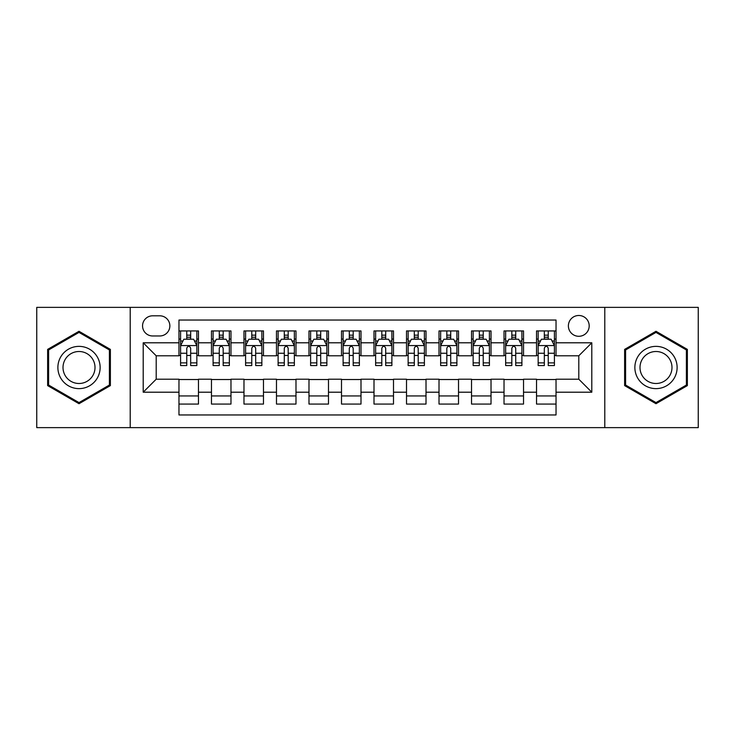<?xml version="1.0" encoding="UTF-8"?>
<svg xmlns="http://www.w3.org/2000/svg" width="735" height="735" viewBox="0 0 735 735"><rect width="100%" height="100%" fill="white"/><g stroke="black" fill="none" stroke-linecap="round" stroke-linejoin="round"><path stroke-width="1.1" d="M578.794 315.49A10.4 10.4 0 0 0 568.385 325.89A10.4 10.4 0 0 0 578.794 336.29A10.4 10.4 0 0 0 589.194 325.89A10.4 10.4 0 0 0 578.794 315.49M604.795 427.632L698.25 427.632L698.25 307.368L604.795 307.368L604.795 427.632L130.205 427.632L130.205 307.368L36.75 307.368L36.75 427.632L130.205 427.632M556.037 330.934L536.532 330.934L536.532 342.795L523.531 342.795L523.531 355.795L536.532 355.795L536.532 342.795M523.531 342.795L523.531 330.934L504.026 330.934L504.026 342.795L491.026 342.795L491.026 355.795L504.026 355.795L504.026 342.795M491.026 342.795L491.026 330.934L471.521 330.934L471.521 342.795L458.521 342.795L458.521 355.795L471.521 355.795L471.521 342.795M458.521 342.795L458.521 330.934L439.015 330.934L439.015 342.795L426.015 342.795L426.015 355.795L439.015 355.795L439.015 342.795M426.015 342.795L426.015 330.934L406.51 330.934L406.51 342.795L393.501 342.795L393.501 355.795L406.51 355.795L406.51 342.795M393.501 342.795L393.501 330.934L374.005 330.934L374.005 342.795L360.995 342.795L360.995 355.795L374.005 355.795L374.005 342.795M360.995 342.795L360.995 330.934L341.499 330.934L341.499 342.795L328.49 342.795L328.49 355.795L341.499 355.795L341.499 342.795M328.49 342.795L328.49 330.934L308.985 330.934L308.985 342.795L295.985 342.795L295.985 355.795L308.985 355.795L308.985 342.795M295.985 342.795L295.985 330.934L276.479 330.934L276.479 342.795L263.479 342.795L263.479 355.795L276.479 355.795L276.479 342.795M263.479 342.795L263.479 330.934L243.974 330.934L243.974 342.795L230.974 342.795L230.974 355.795L243.974 355.795L243.974 342.795M230.974 342.795L230.974 330.934L211.469 330.934L211.469 355.795L198.468 355.795L198.468 330.934L178.963 330.934M178.963 404.066L198.468 404.066L198.468 379.205L211.469 379.205L211.469 404.066L230.974 404.066L230.974 379.205L243.974 379.205L243.974 392.205L230.974 392.205M243.974 392.205L243.974 404.066L263.479 404.066L263.479 379.205L276.479 379.205L276.479 392.205L263.479 392.205M276.479 392.205L276.479 404.066L295.985 404.066L295.985 379.205L308.985 379.205L308.985 392.205L295.985 392.205M308.985 392.205L308.985 404.066L328.49 404.066L328.49 379.205L341.499 379.205L341.499 392.205L328.49 392.205M341.499 392.205L341.499 404.066L360.995 404.066L360.995 379.205L374.005 379.205L374.005 392.205L360.995 392.205M374.005 392.205L374.005 404.066L393.501 404.066L393.501 379.205L406.51 379.205L406.51 392.205L393.501 392.205M406.51 392.205L406.51 404.066L426.015 404.066L426.015 379.205L439.015 379.205L439.015 392.205L426.015 392.205M439.015 392.205L439.015 404.066L458.521 404.066L458.521 379.205L471.521 379.205L471.521 392.205L458.521 392.205M471.521 392.205L471.521 404.066L491.026 404.066L491.026 379.205L504.026 379.205L504.026 392.205L491.026 392.205M504.026 392.205L504.026 404.066L523.531 404.066L523.531 379.205L536.532 379.205L536.532 392.205L523.531 392.205M152.632 335.969L159.789 335.969A10.079 10.079 0 0 0 169.858 325.89A10.079 10.079 0 0 0 159.789 315.811L152.632 315.811A10.079 10.079 0 0 0 142.553 325.89A10.079 10.079 0 0 0 152.632 335.969M604.795 307.368L130.205 307.368M556.037 342.795L556.037 320.037L178.963 320.037L178.963 355.795L156.206 355.795L156.206 379.205L178.963 379.205L178.963 414.963L556.037 414.963L556.037 379.205L578.794 379.205L578.794 355.795L556.037 355.795L556.037 342.795L591.794 342.795L591.794 392.205L556.037 392.205M178.963 392.205L143.206 392.205L143.206 342.795L178.963 342.795M536.532 392.205L536.532 404.066L556.037 404.066M178.963 339.055L180.589 339.055M186.763 339.055L190.668 339.055M196.842 339.055L198.468 339.055M178.963 355.474L180.589 355.474M186.763 355.474L190.668 355.474M196.842 355.474L198.468 355.474M178.963 379.526L198.468 379.526M178.963 395.944L198.468 395.944M211.469 355.474L213.095 355.474M219.269 355.474L223.174 355.474M229.348 355.474L230.974 355.474M211.469 339.055L213.095 339.055M219.269 339.055L223.174 339.055M229.348 339.055L230.974 339.055M211.469 379.526L230.974 379.526M211.469 395.944L230.974 395.944M243.974 379.526L263.479 379.526M243.974 395.944L263.479 395.944M243.974 339.055L245.6 339.055M251.774 339.055L255.679 339.055M261.853 339.055L263.479 339.055M243.974 355.474L245.6 355.474M251.774 355.474L255.679 355.474M261.853 355.474L263.479 355.474M276.479 379.526L295.985 379.526M276.479 395.944L295.985 395.944M276.479 339.055L278.106 339.055M284.289 339.055L288.184 339.055M294.358 339.055L295.985 339.055M276.479 355.474L278.106 355.474M284.289 355.474L288.184 355.474M294.358 355.474L295.985 355.474M308.985 379.526L328.49 379.526M308.985 395.944L328.49 395.944M308.985 339.055L310.611 339.055M316.794 339.055L320.69 339.055M326.864 339.055L328.49 339.055M308.985 355.474L310.611 355.474M316.794 355.474L320.69 355.474M326.864 355.474L328.49 355.474M341.499 379.526L360.995 379.526M341.499 395.944L360.995 395.944M341.499 339.055L343.116 339.055M349.3 339.055L353.195 339.055M359.369 339.055L360.995 339.055M341.499 355.474L343.116 355.474M349.3 355.474L353.195 355.474M359.369 355.474L360.995 355.474M374.005 379.526L393.501 379.526M374.005 395.944L393.501 395.944M374.005 339.055L375.631 339.055M381.805 339.055L385.7 339.055M391.884 339.055L393.501 339.055M374.005 355.474L375.631 355.474M381.805 355.474L385.7 355.474M391.884 355.474L393.501 355.474M406.51 379.526L426.015 379.526M406.51 395.944L426.015 395.944M406.51 339.055L408.136 339.055M414.31 339.055L418.206 339.055M424.389 339.055L426.015 339.055M406.51 355.474L408.136 355.474M414.31 355.474L418.206 355.474M424.389 355.474L426.015 355.474M439.015 379.526L458.521 379.526M439.015 395.944L458.521 395.944M439.015 339.055L440.642 339.055M446.816 339.055L450.711 339.055M456.894 339.055L458.521 339.055M439.015 355.474L440.642 355.474M446.816 355.474L450.711 355.474M456.894 355.474L458.521 355.474M471.521 379.526L491.026 379.526M471.521 395.944L491.026 395.944M471.521 339.055L473.147 339.055M479.321 339.055L483.226 339.055M489.4 339.055L491.026 339.055M471.521 355.474L473.147 355.474M479.321 355.474L483.226 355.474M489.4 355.474L491.026 355.474M504.026 379.526L523.531 379.526M504.026 395.944L523.531 395.944M504.026 339.055L505.652 339.055M511.826 339.055L515.731 339.055M521.905 339.055L523.531 339.055M504.026 355.474L505.652 355.474M511.826 355.474L515.731 355.474M521.905 355.474L523.531 355.474M536.532 379.526L556.037 379.526M536.532 395.944L556.037 395.944M536.532 339.055L538.158 339.055M544.332 339.055L548.236 339.055M554.411 339.055L556.037 339.055M536.532 355.474L538.158 355.474M544.332 355.474L548.236 355.474M554.411 355.474L556.037 355.474M156.206 355.795L143.206 342.795M156.206 379.205L143.206 392.205M591.794 342.795L578.794 355.795M591.794 392.205L578.794 379.205M79.013 403.717L110.379 385.609L110.379 349.391L79.013 331.283L47.637 349.391L47.637 385.609L79.013 403.717M687.363 349.391L655.987 331.283L624.621 349.391L624.621 385.609L655.987 403.717L687.363 385.609L687.363 349.391M190.668 335.16L186.763 335.16M196.842 362.897L190.668 362.897L190.668 365.552L196.842 365.552L196.842 345.716L193.59 339.221L183.842 339.221L180.589 345.716L180.589 365.552L186.763 365.552L186.763 362.897L180.589 362.897M180.589 345.716L180.589 330.934M196.842 345.716L196.842 330.934M186.763 339.221L186.763 330.934M190.668 330.934L190.668 339.221M190.668 362.897L190.668 348.16C189.364 345.652 188.068 345.652 186.763 348.16L186.763 362.897M79.013 346.369A21.131 21.131 0 0 0 57.881 367.5A21.131 21.131 0 0 0 79.013 388.631A21.131 21.131 0 0 0 100.135 367.5A21.131 21.131 0 0 0 79.013 346.369M79.013 351.505A15.995 15.995 0 0 0 63.008 367.5A15.995 15.995 0 0 0 79.013 383.495A15.995 15.995 0 0 0 95.008 367.5A15.995 15.995 0 0 0 79.013 351.505M109.405 385.048L79.013 402.596L48.611 385.048L48.611 349.952L79.013 332.404L109.405 349.952L109.405 385.048M637.695 356.934A21.131 21.131 0 0 0 645.431 385.801A21.131 21.131 0 0 0 674.289 378.066A21.131 21.131 0 0 0 666.553 349.198A21.131 21.131 0 0 0 637.695 356.934M642.142 359.498A15.995 15.995 0 0 0 647.994 381.355A15.995 15.995 0 0 0 669.842 375.502A15.995 15.995 0 0 0 663.99 353.645A15.995 15.995 0 0 0 642.142 359.498M686.389 349.952L686.389 385.048L655.987 402.596L625.595 385.048L625.595 349.952L655.987 332.404L686.389 349.952M223.174 335.16L219.269 335.16M229.348 362.897L223.174 362.897L223.174 365.552L229.348 365.552L229.348 345.716L226.095 339.221L216.347 339.221L213.095 345.716L213.095 365.552L219.269 365.552L219.269 362.897L213.095 362.897M213.095 345.716L213.095 330.934M229.348 345.716L229.348 330.934M219.269 339.221L219.269 330.934M223.174 330.934L223.174 339.221M223.174 362.897L223.174 348.16C221.878 345.652 220.573 345.652 219.269 348.16L219.269 362.897M255.679 335.16L251.774 335.16M261.853 362.897L255.679 362.897L255.679 365.552L261.853 365.552L261.853 345.716L258.601 339.221L248.853 339.221L245.6 345.716L245.6 365.552L251.774 365.552L251.774 362.897L245.6 362.897M245.6 345.716L245.6 330.934M261.853 345.716L261.853 330.934M251.774 339.221L251.774 330.934M255.679 330.934L255.679 339.221M255.679 362.897L255.679 348.16C254.383 345.652 253.079 345.652 251.774 348.16L251.774 362.897M288.184 335.16L284.289 335.16M294.358 362.897L288.184 362.897L288.184 365.552L294.358 365.552L294.358 345.716L291.115 339.221L281.358 339.221L278.106 345.716L278.106 365.552L284.289 365.552L284.289 362.897L278.106 362.897M278.106 345.716L278.106 330.934M294.358 345.716L294.358 330.934M284.289 339.221L284.289 330.934M288.184 330.934L288.184 339.221M288.184 362.897L288.184 348.16C286.889 345.652 285.584 345.652 284.289 348.16L284.289 362.897M320.69 335.16L316.794 335.16M326.864 362.897L320.69 362.897L320.69 365.552L326.864 365.552L326.864 345.716L323.62 339.221L313.863 339.221L310.611 345.716L310.611 365.552L316.794 365.552L316.794 362.897L310.611 362.897M310.611 345.716L310.611 330.934M326.864 345.716L326.864 330.934M316.794 339.221L316.794 330.934M320.69 330.934L320.69 339.221M320.69 362.897L320.69 348.16C319.394 345.652 318.09 345.652 316.794 348.16L316.794 362.897M353.195 335.16L349.3 335.16M359.369 362.897L353.195 362.897L353.195 365.552L359.369 365.552L359.369 345.716L356.126 339.221L346.369 339.221L343.116 345.716L343.116 365.552L349.3 365.552L349.3 362.897L343.116 362.897M343.116 345.716L343.116 330.934M359.369 345.716L359.369 330.934M349.3 339.221L349.3 330.934M353.195 330.934L353.195 339.221M353.195 362.897L353.195 348.16C351.9 345.652 350.595 345.652 349.3 348.16L349.3 362.897M385.7 335.16L381.805 335.16M391.884 362.897L385.7 362.897L385.7 365.552L391.884 365.552L391.884 345.716L388.631 339.221L378.874 339.221L375.631 345.716L375.631 365.552L381.805 365.552L381.805 362.897L375.631 362.897M375.631 345.716L375.631 330.934M391.884 345.716L391.884 330.934M381.805 339.221L381.805 330.934M385.7 330.934L385.7 339.221M385.7 362.897L385.7 348.16C384.405 345.652 383.1 345.652 381.805 348.16L381.805 362.897M418.206 335.16L414.31 335.16M424.389 362.897L418.206 362.897L418.206 365.552L424.389 365.552L424.389 345.716L421.137 339.221L411.379 339.221L408.136 345.716L408.136 365.552L414.31 365.552L414.31 362.897L408.136 362.897M408.136 345.716L408.136 330.934M424.389 345.716L424.389 330.934M414.31 339.221L414.31 330.934M418.206 330.934L418.206 339.221M418.206 362.897L418.206 348.16C416.91 345.652 415.615 345.652 414.31 348.16L414.31 362.897M450.711 335.16L446.816 335.16M456.894 362.897L450.711 362.897L450.711 365.552L456.894 365.552L456.894 345.716L453.642 339.221L443.885 339.221L440.642 345.716L440.642 365.552L446.816 365.552L446.816 362.897L440.642 362.897M440.642 345.716L440.642 330.934M456.894 345.716L456.894 330.934M446.816 339.221L446.816 330.934M450.711 330.934L450.711 339.221M450.711 362.897L450.711 348.16C449.416 345.652 448.12 345.652 446.816 348.16L446.816 362.897M483.226 335.16L479.321 335.16M489.4 362.897L483.226 362.897L483.226 365.552L489.4 365.552L489.4 345.716L486.147 339.221L476.399 339.221L473.147 345.716L473.147 365.552L479.321 365.552L479.321 362.897L473.147 362.897M473.147 345.716L473.147 330.934M489.4 345.716L489.4 330.934M479.321 339.221L479.321 330.934M483.226 330.934L483.226 339.221M483.226 362.897L483.226 348.16C481.921 345.652 480.626 345.652 479.321 348.16L479.321 362.897M515.731 335.16L511.826 335.16M521.905 362.897L515.731 362.897L515.731 365.552L521.905 365.552L521.905 345.716L518.653 339.221L508.905 339.221L505.652 345.716L505.652 365.552L511.826 365.552L511.826 362.897L505.652 362.897M505.652 345.716L505.652 330.934M521.905 345.716L521.905 330.934M511.826 339.221L511.826 330.934M515.731 330.934L515.731 339.221M515.731 362.897L515.731 348.16C514.426 345.652 513.131 345.652 511.826 348.16L511.826 362.897M548.236 335.16L544.332 335.16M554.411 362.897L548.236 362.897L548.236 365.552L554.411 365.552L554.411 345.716L551.158 339.221L541.41 339.221L538.158 345.716L538.158 365.552L544.332 365.552L544.332 362.897L538.158 362.897M538.158 345.716L538.158 330.934M554.411 345.716L554.411 330.934M544.332 339.221L544.332 330.934M548.236 330.934L548.236 339.221M548.236 362.897L548.236 348.16C546.932 345.652 545.636 345.652 544.332 348.16L544.332 362.897M211.469 392.205L198.468 392.205M211.469 342.795L198.468 342.795M196.759 345.56L180.672 345.56M180.589 341.012L182.941 341.012M194.49 341.012L196.842 341.012M186.763 353.259L180.589 353.259M196.842 353.259L190.668 353.259M190.668 337.227L186.763 337.227M229.265 345.56L213.178 345.56M213.095 341.012L215.456 341.012M226.996 341.012L229.348 341.012M219.269 353.259L213.095 353.259M229.348 353.259L223.174 353.259M223.174 337.227L219.269 337.227M261.77 345.56L245.683 345.56M245.6 341.012L247.961 341.012M259.501 341.012L261.853 341.012M251.774 353.259L245.6 353.259M261.853 353.259L255.679 353.259M255.679 337.227L251.774 337.227M294.276 345.56L278.188 345.56M278.106 341.012L280.467 341.012M292.006 341.012L294.358 341.012M284.289 353.259L278.106 353.259M294.358 353.259L288.184 353.259M288.184 337.227L284.289 337.227M326.79 345.56L310.694 345.56M310.611 341.012L312.972 341.012M324.512 341.012L326.864 341.012M316.794 353.259L310.611 353.259M326.864 353.259L320.69 353.259M320.69 337.227L316.794 337.227M359.296 345.56L343.199 345.56M343.116 341.012L345.478 341.012M357.017 341.012L359.369 341.012M349.3 353.259L343.116 353.259M359.369 353.259L353.195 353.259M353.195 337.227L349.3 337.227M391.801 345.56L375.704 345.56M375.631 341.012L377.983 341.012M389.522 341.012L391.884 341.012M381.805 353.259L375.631 353.259M391.884 353.259L385.7 353.259M385.7 337.227L381.805 337.227M424.306 345.56L408.21 345.56M408.136 341.012L410.488 341.012M422.028 341.012L424.389 341.012M414.31 353.259L408.136 353.259M424.389 353.259L418.206 353.259M418.206 337.227L414.31 337.227M456.812 345.56L440.724 345.56M440.642 341.012L442.994 341.012M454.533 341.012L456.894 341.012M446.816 353.259L440.642 353.259M456.894 353.259L450.711 353.259M450.711 337.227L446.816 337.227M489.317 345.56L473.23 345.56M473.147 341.012L475.499 341.012M487.039 341.012L489.4 341.012M479.321 353.259L473.147 353.259M489.4 353.259L483.226 353.259M483.226 337.227L479.321 337.227M521.822 345.56L505.735 345.56M505.652 341.012L508.004 341.012M519.544 341.012L521.905 341.012M511.826 353.259L505.652 353.259M521.905 353.259L515.731 353.259M515.731 337.227L511.826 337.227M554.328 345.56L538.24 345.56M538.158 341.012L540.51 341.012M552.058 341.012L554.411 341.012M544.332 353.259L538.158 353.259M554.411 353.259L548.236 353.259M548.236 337.227L544.332 337.227"/></g></svg>
